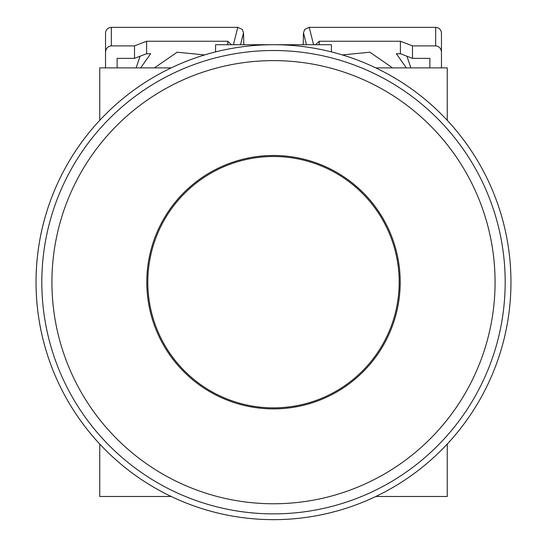 <?xml version="1.0" encoding="UTF-8"?>
<svg xmlns="http://www.w3.org/2000/svg" width="547" height="547" viewBox="0 0 547 547"><rect width="100%" height="100%" fill="white"/><g stroke="black" fill="none" stroke-linecap="round" stroke-linejoin="round"><path stroke-width="0.82" d="M331.42 51.897L331.42 44.724L215.58 44.724L215.58 51.897A237.46 237.46 0 0 0 171.197 67.89L99.745 67.89L99.745 120.326A237.46 237.46 0 0 0 99.745 444.048L99.745 496.485L171.197 496.485A237.46 237.46 0 0 0 375.803 496.485L447.255 496.485L447.255 444.048L447.255 484.902M447.255 79.479L447.255 120.326L447.255 67.89L375.803 67.89M99.745 484.902L99.745 444.048M99.745 120.326L99.745 79.479M505.182 282.19A231.682 231.682 0 0 1 273.5 513.872A231.682 231.682 0 0 1 41.818 282.19A231.682 231.682 0 0 1 273.5 50.509A231.682 231.682 0 0 1 505.182 282.19A231.682 231.682 0 0 0 273.5 50.509A231.682 231.682 0 0 0 41.818 282.19M400.206 282.19A126.706 126.706 0 0 1 273.5 408.889A126.706 126.706 0 0 1 146.794 282.19A126.706 126.706 0 0 1 273.5 155.485A126.706 126.706 0 0 1 400.206 282.19M399.18 282.19A125.68 125.68 0 0 1 273.5 407.871A125.68 125.68 0 0 1 147.82 282.19A125.68 125.68 0 0 1 273.5 156.504A125.68 125.68 0 0 1 399.18 282.19M510.96 282.19A237.46 237.46 0 0 0 273.5 44.724A237.46 237.46 0 0 0 36.04 282.19A237.46 237.46 0 0 0 273.5 519.65A237.46 237.46 0 0 0 510.96 282.19M204.633 54.932L177.166 52.204L154.432 67.89M410.913 67.89L406.906 56.218M319.202 44.724L319.202 41.251L400.397 41.251L400.397 53.729L396.356 53.729L406.332 67.89M429.88 58.358L429.88 67.89L429.88 58.358L412.5 58.358L400.397 53.729M117.12 67.89L117.12 58.358L117.12 67.89M136.087 67.89L140.094 56.218M105.537 67.89L105.537 52.122C105.906 48.362 107.841 46.283 111.328 45.886L134.5 45.886L134.5 58.358L146.603 53.729L150.644 53.729L140.668 67.89M392.568 67.89L369.847 52.204L342.367 54.932M412.5 58.358L412.5 45.886L435.672 45.886C439.159 46.283 441.094 48.362 441.463 52.122L441.463 67.89M134.5 58.358L117.12 58.358M146.603 53.729L146.603 41.251L227.798 41.251L227.798 44.724M240.543 44.724L243.518 32.813L242.28 29.408L237.774 27.35L111.328 27.35C107.841 27.712 105.906 29.6 105.537 33.018L105.537 52.122M441.463 52.122L441.463 33.018C441.094 29.6 439.159 27.712 435.672 27.35L309.226 27.35L304.72 29.408L303.482 32.813L303.182 44.724M400.397 41.251L412.5 45.886M319.202 41.251L315.53 44.724M146.603 41.251L134.5 45.886M231.47 44.724L227.798 41.251M243.518 32.813L243.818 44.724M495.076 282.19A221.576 221.576 0 0 1 273.5 503.766A221.576 221.576 0 0 1 51.924 282.19A221.576 221.576 0 0 1 273.5 60.614A221.576 221.576 0 0 1 495.076 282.19M313.568 44.724L309.226 27.35M435.672 27.35L435.672 45.886M111.328 45.886L111.328 27.35M237.774 27.35L233.432 44.724M303.482 32.813L306.457 44.724"/></g></svg>
